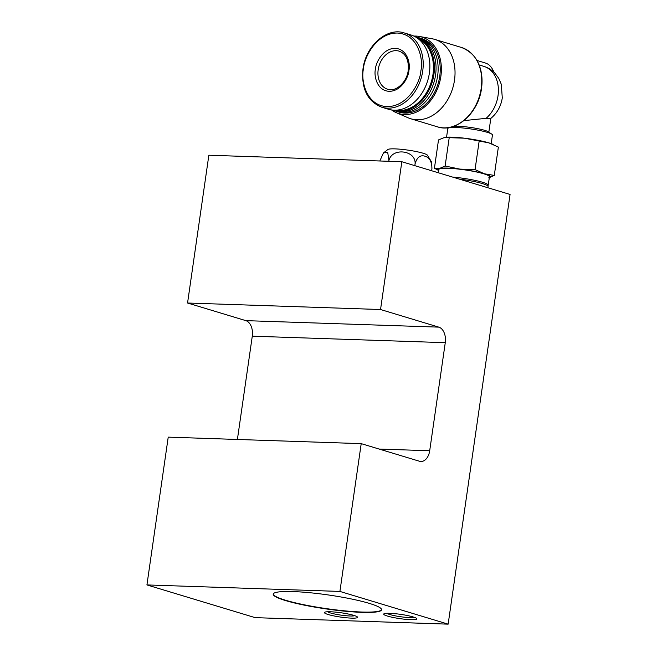 <?xml version="1.0" encoding="UTF-8"?>
<svg xmlns="http://www.w3.org/2000/svg" width="657" height="657" viewBox="0 0 657 657"><rect width="100%" height="100%" fill="white"/><g stroke="black" fill="none" stroke-linecap="round" stroke-linejoin="round"><path stroke-width="0.99" d="M369.283 603.381A54.728 7.063 -171.8 0 0 309.628 592.704A54.728 7.063 -171.8 0 0 273.222 594.158A54.728 7.063 -171.8 0 0 285.491 600.555A54.728 7.063 -171.8 0 0 345.147 611.224A54.728 7.063 -171.8 0 0 381.553 609.77A54.728 7.063 -171.8 0 0 369.283 603.381M273.263 594.002A54.728 7.063 -171.8 0 0 285.532 600.227A54.728 7.063 -171.8 0 0 344.597 610.838A54.728 7.063 -171.8 0 0 381.561 609.606M353.819 615.379A16.745 2.16 -171.8 0 0 337.378 612.308A16.745 2.16 -171.8 0 0 324.919 612.135A16.745 2.16 -171.8 0 0 328.18 614.517A16.745 2.16 -171.8 0 0 348.177 617.933A16.745 2.16 -171.8 0 0 357.219 616.792A16.745 2.16 -171.8 0 0 353.819 615.379M327.671 611.757A13.928 1.799 -171.8 0 0 330.561 612.989A13.928 1.799 -171.8 0 0 344.416 615.568A13.928 1.799 -171.8 0 0 354.681 615.65M413.097 616.931A16.745 2.16 -171.8 0 0 396.656 613.852A16.745 2.16 -171.8 0 0 384.197 613.687A16.745 2.16 -171.8 0 0 387.449 616.069A16.745 2.16 -171.8 0 0 407.455 619.485A16.745 2.16 -171.8 0 0 416.497 618.344A16.745 2.16 -171.8 0 0 413.097 616.931M386.948 613.309A13.928 1.799 -171.8 0 0 389.839 614.541A13.928 1.799 -171.8 0 0 403.694 617.12A13.928 1.799 -171.8 0 0 413.959 617.202M245.833 320.641L187.557 303.017L208.852 155.224L401.838 161.729L510.07 194.456L448.148 624.15L339.915 591.431L361.21 443.639L419.495 461.255A13.263 8.525 -88.1 0 0 420.923 461.493A13.263 8.525 -88.1 0 0 429.694 450.751L445.265 342.675L252.28 336.179A13.263 8.525 91.9 0 0 245.833 320.641L438.819 327.137A13.263 8.525 -88.1 0 1 445.265 342.675M339.915 591.431L146.93 584.927L255.162 617.646L448.148 624.15M146.93 584.927L168.225 437.135L361.21 443.639M237.399 439.467L252.28 336.179M401.838 161.729L380.543 309.521L438.819 327.137M187.557 303.017L380.543 309.521M383.425 152.966L387.679 152.12L388.911 160.628C391.876 147.209 416.045 150.133 415.101 163.774C417.023 157.286 420.316 154.756 424.964 156.202C429.621 157.565 431.936 161.786 431.92 168.857L431.69 162.205L427.337 155.085A20.178 2.603 -171.8 0 0 423.059 153.221A20.178 2.603 -171.8 0 0 402.733 149.459A20.178 2.603 -171.8 0 0 388.008 149.418L383.425 152.966L379.828 160.99M431.92 168.857L431.649 170.746M415.101 163.774L414.83 165.654M388.911 160.628L388.813 161.294M381.774 107.222L388.435 109.243A38.804 29.302 -73.2 0 0 429.374 73.099A38.804 29.302 -73.2 0 0 410.888 34.952L404.227 32.94A38.804 29.302 -73.2 0 1 422.714 71.079A38.804 29.302 -73.2 0 1 381.774 107.222C367.435 101.383 361.178 88.613 362.993 68.928C365.694 45.875 387.047 26.962 404.227 32.94M417.302 38.081A37.81 28.547 106.8 0 1 432.979 74.389A37.81 28.547 106.8 0 1 395.506 110.187M392.328 110.047A38.476 29.048 -73.2 0 0 393.313 110.368A38.476 29.048 -73.2 0 0 433.907 74.537A38.476 29.048 -73.2 0 0 415.585 36.718A38.476 29.048 -73.2 0 0 414.583 36.439M393.313 110.368L394.98 110.877A38.476 29.048 -73.2 0 0 435.566 75.038A38.476 29.048 -73.2 0 0 417.244 37.219L415.585 36.718M487.864 187.738L488.036 186.539A25.541 3.293 -171.8 0 0 482.312 183.549A25.541 3.293 -171.8 0 0 459.317 179.106M396.031 111.164A38.476 29.048 -73.2 0 0 397.058 111.501A38.476 29.048 -73.2 0 0 437.652 75.67A38.476 29.048 -73.2 0 0 419.33 37.851A38.476 29.048 -73.2 0 0 418.279 37.564M397.058 111.501L399.144 112.133A38.476 29.048 -73.2 0 0 439.73 76.294A38.476 29.048 -73.2 0 0 421.408 38.476L419.33 37.851M487.658 185.841L487.946 185.627A25.541 3.293 -171.8 0 0 488.225 185.233A25.541 3.293 -171.8 0 0 482.501 182.252A25.541 3.293 -171.8 0 0 452.648 177.094M488.225 185.233L489.44 176.774A25.541 3.293 -171.8 0 0 483.716 173.785A25.541 3.293 -171.8 0 0 455.876 168.808A25.541 3.293 -171.8 0 0 438.892 169.49L438.416 172.791M413.885 36.094A39.962 30.181 106.8 0 1 415.93 36.078A39.962 30.181 106.8 0 1 419.306 36.439A39.962 30.181 106.8 0 1 440.51 78.52A39.962 30.181 106.8 0 1 404.622 114.532A39.962 30.181 106.8 0 1 396.261 112.667A39.962 30.181 106.8 0 1 391.556 109.941M396.261 112.667L408.227 117.833A41.457 31.306 -73.2 0 0 410.765 118.761A41.457 31.306 -73.2 0 0 416.899 119.771A41.457 31.306 -73.2 0 0 454.504 80.154A41.457 31.306 -73.2 0 0 434.762 39.395A41.457 31.306 -73.2 0 0 432.134 38.763L419.306 36.439M463.834 120.625L486.09 118.342L490.582 118.621C497.07 113.259 500.971 106.36 502.285 97.909L501.299 84.285L498.803 78.47L495.058 73.37C491.929 70.036 488.176 67.704 483.815 66.357L479.142 64.944M491.206 143.637L492.446 135.005A22.552 2.907 -171.8 0 0 491.789 134.143A22.552 2.907 -171.8 0 0 487.395 132.369A22.552 2.907 -171.8 0 0 465.641 128.271A22.552 2.907 -171.8 0 0 448.682 127.926A22.552 2.907 -171.8 0 0 447.803 128.567L446.555 137.198M448.682 127.926L452.747 126.661A18.577 2.398 8.2 0 1 466.708 126.941A18.577 2.398 8.2 0 1 484.628 130.316A18.577 2.398 8.2 0 1 488.241 131.77L491.789 134.143M438.761 170.401A26.535 3.425 8.2 0 1 439.59 168.43A26.535 3.425 8.2 0 1 459.9 169.112A26.535 3.425 8.2 0 1 484.48 173.809A26.535 3.425 8.2 0 1 489.309 177.694M488.742 177.833L494.286 175.419L484.48 173.809L475.052 169.605L459.9 169.112L445.126 166.016L439.59 168.43L434.425 168.233L437.866 170.064M444.05 137.502L464.359 138.184A26.535 3.425 -171.8 0 0 444.781 137.37L438.506 139.916L434.425 168.233M449.207 137.691L445.126 166.016M494.286 175.419L498.367 147.094L488.939 142.889A26.535 3.425 -171.8 0 0 464.359 138.184L488.939 142.889A26.535 3.425 -171.8 0 1 492.857 144.302L493.867 144.762M475.052 169.605L479.134 141.28M477.031 60.493L485.589 63.08A19.899 12.795 -88.1 0 1 493.883 72.188M379.114 449.051L429.694 450.751M387.663 89.253A19.899 15.029 106.8 0 1 378.186 69.691A19.899 15.029 106.8 0 1 399.177 51.156C406.001 53.775 409.007 60.222 408.211 70.488C406.806 82.692 395.481 92.267 387.663 89.253M375.41 69.264C373.833 75.53 376.707 90.6 389.075 91.315C401.517 91.438 408.695 76.705 408.925 70.398C410.51 64.131 407.627 49.053 395.268 48.347C382.817 48.224 375.64 62.957 375.41 69.264M420.866 70.8C420.464 81.599 408.178 106.828 386.866 106.615C365.703 105.399 360.775 79.587 363.477 68.862C363.871 58.062 376.157 32.834 397.469 33.047C418.632 34.263 423.568 60.074 420.866 70.8M461.477 47.476C476.736 53.619 483.412 67.252 481.515 88.383C478.608 113.176 455.63 133.24 437.48 126.842A41.457 31.306 -73.2 0 0 481.22 88.227A41.457 31.306 -73.2 0 0 461.477 47.476L434.762 39.395M453.511 126.259A41.071 31.01 -73.2 0 0 481.515 88.391M481.515 88.367A41.071 31.01 -73.2 0 0 474.494 56.839M486.09 118.342A29.852 22.543 -73.2 0 0 498.031 95.692A29.852 22.543 -73.2 0 0 483.815 66.357M437.48 126.842L410.765 118.761M488.833 132.164L490.812 118.432"/></g></svg>
